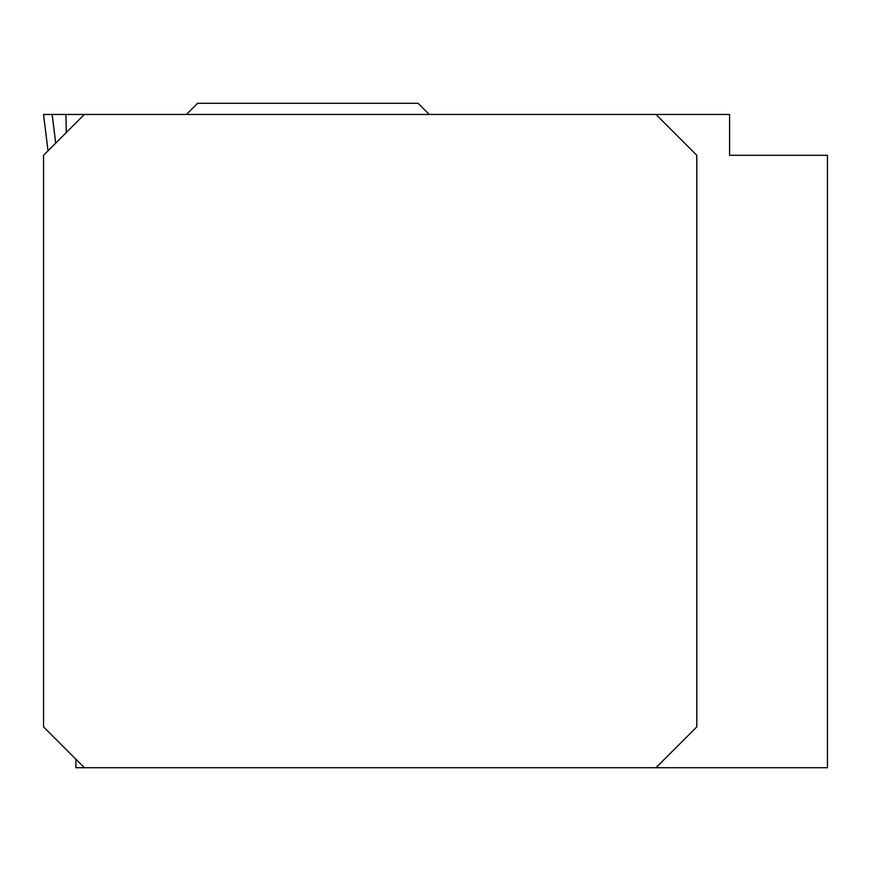 <?xml version="1.0" encoding="UTF-8"?>
<svg xmlns="http://www.w3.org/2000/svg" width="871" height="871" viewBox="0 0 871 871"><rect width="100%" height="100%" fill="white"/><g stroke="black" fill="none" stroke-linecap="round" stroke-linejoin="round"><path stroke-width="1.31" d="M52.162 114.46L43.55 114.46L48.014 150.825L43.55 114.46L65.935 114.46L52.162 114.46L55.69 143.149M75.897 759.24L75.897 767.71L827.45 767.71L827.45 155.288L729.593 155.288L729.593 114.46L65.935 114.46L66.283 132.555M84.378 767.71L43.55 726.882L43.55 155.288L84.378 114.46L65.935 114.46M655.972 114.46L696.8 155.288L696.8 726.882L655.972 767.71M429.229 114.46L418.058 103.29L197.586 103.29L186.416 114.46"/></g></svg>
